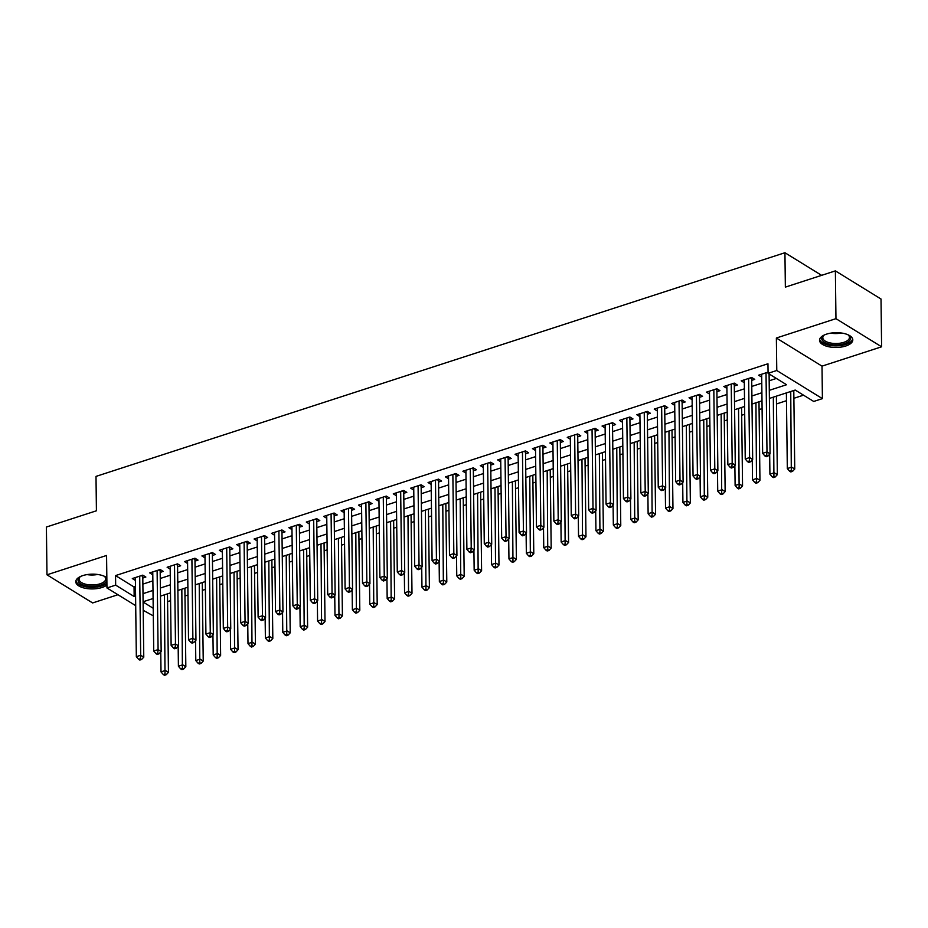 <?xml version="1.0" encoding="UTF-8"?>
<svg xmlns="http://www.w3.org/2000/svg" width="928" height="928" viewBox="0 0 928 928"><rect width="100%" height="100%" fill="white"/><g stroke="black" fill="none" stroke-linecap="round" stroke-linejoin="round"><path stroke-width="1.39" d="M106.836 577.715A16.634 7.389 179.3 0 0 82.801 575.604A16.634 7.389 179.3 0 0 75.783 581.74A16.634 7.389 179.3 0 0 84.831 588.178A16.634 7.389 179.3 0 0 102.045 587.47A16.634 7.389 179.3 0 0 106.929 585.011M845.779 346.005A16.634 7.389 179.3 0 0 852.797 339.868A16.634 7.389 179.3 0 0 843.761 333.43A16.634 7.389 179.3 0 0 826.535 334.138A16.634 7.389 179.3 0 0 819.528 340.274A16.634 7.389 179.3 0 0 828.565 346.712A16.634 7.389 179.3 0 0 845.779 346.005M153.306 615.867L143.19 610.288M821.628 275.349L784.937 252.729L96.002 476.4L96.419 510.794L46.4 527.034L46.98 574.815L92.626 602.945L117.949 594.72M784.937 252.729L785.355 287.123L835.374 270.883L881.02 299.025L881.6 346.794L835.954 318.664L776.365 338.012L776.771 370.492L822.405 398.634L813.717 401.453L795.203 390.05L769.393 398.425M776.365 338.012L822.011 366.142L881.6 346.794M822.011 366.142L822.405 398.634M167.574 601.634L170.578 600.66M184.974 595.985L187.978 595.01M202.374 590.336L205.378 589.361M219.762 584.686L222.778 583.712M237.162 579.049L240.166 578.063M254.562 573.4L257.566 572.414M271.962 567.75L274.966 566.776M289.362 562.101L292.366 561.127M306.75 556.452L309.755 555.478M324.15 550.803L327.155 549.828M341.55 545.154L344.555 544.179M358.95 539.504L361.955 538.53M376.339 533.855L379.355 532.881M393.739 528.206L396.743 527.232M411.139 522.557L414.143 521.582M428.539 516.908L431.543 515.933M445.939 511.27L448.943 510.284M463.327 505.621L466.332 504.635M480.727 499.972L483.732 498.997M498.127 494.322L501.132 493.348M515.527 488.673L518.532 487.699M532.916 483.024L535.932 482.05M550.316 477.375L553.32 476.4M567.716 471.726L570.72 470.751M585.116 466.076L588.12 465.102M602.504 460.427L605.52 459.453M619.904 454.778L622.908 453.804M637.304 449.129L640.308 448.154M654.704 443.48L657.708 442.505M672.104 437.842L675.108 436.856M689.492 432.193L692.497 431.207M706.892 426.544L709.897 425.569M724.292 420.894L727.297 419.92M741.692 415.245L744.697 414.271M759.081 409.596L762.097 408.622M776.481 403.947L786.48 400.699M793.881 398.298L803.52 395.166M835.374 270.883L835.954 318.664M142.796 578.051L145.847 577.054L142.761 575.151L132.321 578.55L135.407 580.441M160.196 572.402L163.247 571.404L160.161 569.514L149.721 572.901L152.795 574.792M177.596 566.753L180.635 565.767L177.55 563.864L167.121 567.252L170.195 569.142M194.996 561.104L198.035 560.118L194.95 558.215L184.51 561.602L187.595 563.505M212.384 555.454L215.435 554.468L212.35 552.566L201.91 555.953L204.995 557.856M229.784 549.805L232.835 548.819L229.75 546.917L219.31 550.304L222.384 552.206M247.184 544.156L250.224 543.17L247.15 541.268L236.71 544.655L239.784 546.557M264.584 538.507L267.624 537.521L264.538 535.618L254.098 539.006L257.184 540.908M281.973 532.858L285.024 531.872L281.938 529.969L271.498 533.356L274.584 535.259M299.373 527.208L302.424 526.222L299.338 524.32L288.898 527.707L291.972 529.61M316.773 521.559L319.812 520.573L316.738 518.671L306.298 522.058L309.372 523.96M334.173 515.91L337.212 514.924L334.126 513.022L323.698 516.42L326.772 518.311M351.573 510.272L354.612 509.275L351.526 507.372L341.086 510.771L344.172 512.662M368.961 504.623L372.012 503.626L368.926 501.735L358.486 505.122L361.572 507.013M386.361 498.974L389.412 497.976L386.326 496.086L375.886 499.473L378.96 501.364M403.761 493.325L406.8 492.339L403.715 490.436L393.286 493.824L396.36 495.714M421.161 487.676L424.2 486.69L421.115 484.787L410.675 488.174L413.76 490.077M438.55 482.026L441.6 481.04L438.515 479.138L428.075 482.525L431.16 484.428M455.95 476.377L459 475.391L455.915 473.489L445.475 476.876L448.549 478.778M473.35 470.728L476.389 469.742L473.315 467.84L462.875 471.227L465.949 473.129M490.75 465.079L493.789 464.093L490.703 462.19L480.263 465.578L483.349 467.48M508.15 459.43L511.189 458.444L508.103 456.541L497.663 459.928L500.749 461.831M525.538 453.78L528.589 452.794L525.503 450.892L515.063 454.279L518.149 456.182M542.938 448.131L545.989 447.145L542.903 445.243L532.463 448.63L535.537 450.532M560.338 442.482L563.377 441.496L560.292 439.594L549.863 442.992L552.937 444.883M577.738 436.844L580.777 435.847L577.692 433.944L567.252 437.343L570.337 439.234M595.126 431.195L598.177 430.198L595.092 428.307L584.652 431.694L587.737 433.585M612.526 425.546L615.577 424.56L612.492 422.658L602.052 426.045L605.126 427.936M629.926 419.897L632.966 418.911L629.892 417.008L619.452 420.396L622.526 422.298M647.326 414.248L650.366 413.262L647.28 411.359L636.84 414.746L639.926 416.649M664.726 408.598L667.766 407.612L664.68 405.71L654.24 409.097L657.326 411M682.115 402.949L685.166 401.963L682.08 400.061L671.64 403.448L674.726 405.35M699.515 397.3L702.566 396.314L699.48 394.412L689.04 397.799L692.114 399.701M716.915 391.651L719.954 390.665L716.868 388.762L706.44 392.15L709.514 394.052M734.315 386.002L737.354 385.016L734.268 383.113L723.828 386.5L726.914 388.403M751.703 380.352L754.754 379.366L751.668 377.464L741.228 380.851L744.314 382.754M769.3 390.328L786.573 384.726L768.071 373.323L767.955 363.764L115.548 575.58L134.05 586.983L135.476 586.519M142.877 584.118L152.876 580.87M160.266 578.469L170.265 575.221M177.666 572.82L187.665 569.572M195.066 567.17L205.065 563.922M212.466 561.521L222.465 558.273M229.866 555.872L239.865 552.624M247.254 550.223L257.253 546.986M264.654 544.574L274.653 541.337M282.054 538.936L292.053 535.688M299.454 533.287L309.453 530.039M316.842 527.638L326.842 524.39M334.242 521.988L344.242 518.74M351.642 516.339L361.642 513.091M369.042 510.69L379.042 507.442M386.442 505.041L396.442 501.793M403.831 499.392L413.83 496.144M421.231 493.742L431.23 490.494M438.631 488.093L448.63 484.845M456.031 482.444L466.03 479.196M473.419 476.795L483.418 473.558M490.819 471.146L500.818 467.909M508.219 465.508L518.218 462.26M525.619 459.859L535.618 456.611M543.008 454.21L553.007 450.962M560.408 448.56L570.407 445.312M577.808 442.911L587.807 439.663M595.208 437.262L605.207 434.014M612.608 431.613L622.607 428.365M629.996 425.964L639.995 422.716M647.396 420.314L657.395 417.066M664.796 414.665L674.795 411.417M682.196 409.016L692.195 405.78M699.584 403.367L709.584 400.13M716.984 397.729L726.984 394.481M734.384 392.08L744.384 388.832M751.784 386.431L761.784 383.183M769.184 380.782L776.376 378.438M768.048 372.151L758.628 375.214L761.702 377.104M769.103 374.703L769.904 374.448M135.708 605.671L106.964 587.958L106.569 555.466L46.98 574.815M106.964 587.958L115.664 585.127L134.166 596.53L135.592 596.078M115.548 575.58L115.664 585.127M768.071 373.323L776.771 370.492M143.098 602.04L153.213 608.269M761.992 400.826L751.993 404.074M744.604 406.476L734.605 409.724M727.204 412.125L717.205 415.373M709.804 417.774L699.805 421.022M692.404 423.423L682.405 426.671M675.004 429.072L665.005 432.32M657.616 434.722L647.616 437.97M640.216 440.371L630.216 443.619M622.816 446.02L612.816 449.268M605.416 451.669L595.416 454.906M588.027 457.318L578.028 460.555M570.627 462.956L560.628 466.204M553.227 468.605L543.228 471.853M535.827 474.254L525.828 477.502M518.439 479.904L508.44 483.152M501.039 485.553L491.04 488.801M483.639 491.202L473.64 494.45M466.239 496.851L456.24 500.099M448.839 502.5L438.84 505.748M431.45 508.15L421.451 511.398M414.05 513.799L404.051 517.047M396.65 519.448L386.651 522.684M379.25 525.097L369.251 528.334M361.862 530.735L351.863 533.983M344.462 536.384L334.463 539.632M327.062 542.033L317.063 545.281M309.662 547.682L299.663 550.93M292.262 553.332L282.263 556.58M274.874 558.981L264.874 562.229M257.474 564.63L247.474 567.878M240.074 570.279L230.074 573.527M222.674 575.928L212.674 579.176M205.285 581.578L195.286 584.826M187.885 587.227L177.886 590.475M170.485 592.876L160.486 596.112M153.085 598.525L143.086 601.762M142.993 593.676L152.992 590.428M160.393 588.027L170.392 584.779M177.782 582.378L187.781 579.13M195.182 576.729L205.181 573.481M212.582 571.08L222.581 567.832M229.982 565.43L239.981 562.182M247.37 559.781L257.369 556.533M264.77 554.132L274.769 550.884M282.17 548.483L292.169 545.235M299.57 542.834L309.569 539.586M316.958 537.184L326.958 533.948M334.358 531.535L344.358 528.299M351.758 525.898L361.758 522.65M369.158 520.248L379.158 517M386.558 514.599L396.558 511.351M403.947 508.95L413.946 505.702M421.347 503.301L431.346 500.053M438.747 497.652L448.746 494.404M456.147 492.002L466.146 488.754M473.535 486.353L483.534 483.105M490.935 480.704L500.934 477.456M508.335 475.055L518.334 471.807M525.735 469.406L535.734 466.158M543.135 463.756L553.134 460.52M560.524 458.119L570.523 454.871M577.924 452.47L587.923 449.222M595.324 446.82L605.323 443.572M612.724 441.171L622.723 437.923M630.112 435.522L640.111 432.274M647.512 429.873L657.511 426.625M664.912 424.224L674.911 420.976M682.312 418.574L692.311 415.326M699.712 412.925L709.711 409.677M717.1 407.276L727.1 404.028M734.5 401.627L744.5 398.379M751.9 395.978L761.9 392.741M134.05 586.983L134.166 596.53M766.018 372.812L766.992 451.924L762.642 453.34L761.668 374.216M769.092 373.949L770.066 453.827L766.992 451.924L766.644 455.404L764.904 455.961L766.134 456.727L767.874 456.158L766.644 455.404M767.874 456.158L770.066 453.827M762.642 453.34L764.904 455.961M786.387 392.915L787.315 468.547L791.665 467.132L794.739 469.034L793.788 390.514M791.306 470.612L789.577 471.169L790.807 471.934L792.547 471.366L791.306 470.612L790.737 391.5M789.577 471.169L787.315 468.547M794.739 469.034L792.547 471.366M847.809 334.683A14.396 6.392 -0.7 0 1 848.61 335.228A14.396 6.392 -0.7 0 1 844.468 343.673A14.396 6.392 -0.7 0 1 826.5 343.383A14.396 6.392 -0.7 0 1 823.6 335.53A14.396 6.392 -0.7 0 1 824.377 334.973M824.099 335.159A13.328 5.916 179.3 0 0 822.8 337.746A13.328 5.916 179.3 0 0 830.038 342.908A13.328 5.916 179.3 0 0 843.842 342.339A13.328 5.916 179.3 0 0 849.456 337.421A13.328 5.916 179.3 0 0 848.099 334.869M819.668 339.277A16.53 7.343 179.3 0 0 829.133 345.262A16.53 7.343 179.3 0 0 845.698 344.439A16.53 7.343 179.3 0 0 852.635 338.882M104.075 576.149A14.396 6.392 -0.7 0 1 104.876 576.682A14.396 6.392 -0.7 0 1 103.043 584.211A14.396 6.392 -0.7 0 1 86.397 585.87A14.396 6.392 -0.7 0 1 79.866 576.996A14.396 6.392 -0.7 0 1 80.643 576.439M80.353 576.624A13.328 5.916 179.3 0 0 79.066 579.211A13.328 5.916 179.3 0 0 86.826 584.489A13.328 5.916 179.3 0 0 105.722 578.886A13.328 5.916 179.3 0 0 104.365 576.334M75.922 580.742A16.53 7.343 179.3 0 0 85.504 586.74A16.53 7.343 179.3 0 0 106.906 583.387M748.629 378.45L749.592 457.574L745.242 458.989L744.279 379.865M751.947 377.638L751.808 378.079A2.134 1.566 -58.4 0 0 751.692 378.833L752.678 459.476L749.592 457.574L749.244 461.054L747.504 461.61L748.734 462.376L750.474 461.808L749.244 461.054M750.474 461.808L752.678 459.476M745.242 458.989L747.504 461.61M731.229 384.099L732.192 463.223L727.842 464.626L726.879 385.514M734.547 383.287L734.408 383.716A2.134 1.566 -58.4 0 0 734.292 384.47L735.278 465.125L732.192 463.223L731.844 466.703L730.104 467.26L731.334 468.025L733.074 467.457L731.844 466.703M733.074 467.457L735.278 465.125M727.842 464.626L730.104 467.26M713.829 389.748L714.792 468.872L710.442 470.276L709.479 391.164M717.147 388.936L717.008 389.366A2.134 1.566 -58.4 0 0 716.892 390.12L717.878 470.774L714.792 468.872L714.444 472.34L712.704 472.909L713.945 473.674L715.685 473.106L714.444 472.34M715.685 473.106L717.878 470.774M710.442 470.276L712.704 472.909M696.429 395.398L697.404 474.521L693.054 475.925L692.079 396.813M699.747 394.586L699.619 395.015A2.134 1.566 -58.4 0 0 699.492 395.769L700.478 476.412L697.404 474.521L697.044 477.99L695.304 478.558L696.545 479.324L698.285 478.755L697.044 477.99M698.285 478.755L700.478 476.412M693.054 475.925L695.304 478.558M769.672 454.256L769.915 474.196L774.265 472.781L777.351 474.684L776.388 396.163M773.917 476.261L772.177 476.818L773.407 477.584L775.147 477.015L773.917 476.261L773.337 397.149M772.177 476.818L769.915 474.196M777.351 474.684L775.147 477.015M752.272 459.894L752.515 479.834L756.865 478.43L759.951 480.333L758.988 401.801M756.517 481.91L754.777 482.467L756.007 483.233L757.747 482.664L756.517 481.91L755.937 402.798M754.777 482.467L752.515 479.834M759.951 480.333L757.747 482.664M734.872 465.543L735.115 485.483L739.465 484.08L742.551 485.97L741.588 407.45M739.117 487.548L737.377 488.116L738.618 488.882L740.358 488.314L739.117 487.548L738.549 408.448M737.377 488.116L735.115 485.483M742.551 485.97L740.358 488.314M717.483 471.192L717.727 491.132L722.077 489.729L725.151 491.62L724.2 413.099M721.717 493.197L719.977 493.766L721.218 494.531L722.958 493.963L721.717 493.197L721.149 414.097M719.977 493.766L717.727 491.132M725.151 491.62L722.958 493.963M679.029 401.047L680.004 480.159L675.654 481.574L674.679 402.462M682.358 400.235L682.219 400.664A2.134 1.566 -58.4 0 0 682.103 401.418L683.089 482.061L680.004 480.159L679.656 483.639L677.916 484.207L679.145 484.973L680.885 484.404L679.656 483.639M680.885 484.404L683.089 482.061M675.654 481.574L677.916 484.207M700.083 476.841L700.327 496.782L704.677 495.366L707.762 497.269L706.8 418.748M704.329 498.846L702.589 499.415L703.818 500.18L705.558 499.612L704.329 498.846L703.749 419.746M702.589 499.415L700.327 496.782M707.762 497.269L705.558 499.612M661.641 406.696L662.604 485.808L658.254 487.223L657.291 408.111M664.958 405.884L664.819 406.313A2.134 1.566 -58.4 0 0 664.703 407.067L665.689 487.71L662.604 485.808L662.256 489.288L660.516 489.856L661.745 490.61L663.485 490.054L662.256 489.288M663.485 490.054L665.689 487.71M658.254 487.223L660.516 489.856M682.683 482.49L682.927 502.431L687.277 501.016L690.362 502.918L689.4 424.398M686.929 504.496L685.189 505.064L686.418 505.818L688.158 505.261L686.929 504.496L686.349 425.384M685.189 505.064L682.927 502.431M690.362 502.918L688.158 505.261M644.241 412.345L645.204 491.457L640.854 492.872L639.891 413.76M647.558 411.522L647.419 411.962A2.134 1.566 -58.4 0 0 647.303 412.716L648.289 493.36L645.204 491.457L644.856 494.937L643.116 495.506L644.345 496.26L646.085 495.703L644.856 494.937M646.085 495.703L648.289 493.36M640.854 492.872L643.116 495.506M665.283 488.14L665.527 508.08L669.877 506.665L672.962 508.567L672 430.047M669.529 510.145L667.789 510.713L669.018 511.467L670.758 510.91L669.529 510.145L668.96 431.033M667.789 510.713L665.527 508.08M672.962 508.567L670.758 510.91M626.841 417.994L627.804 497.106L623.454 498.522L622.491 419.41M630.158 417.171L630.019 417.612A2.134 1.566 -58.4 0 0 629.903 418.366L630.889 499.009L627.804 497.106L627.456 500.586L625.716 501.155L626.957 501.909L628.697 501.352L627.456 500.586M628.697 501.352L630.889 499.009M623.454 498.522L625.716 501.155M647.883 493.789L648.127 513.729L652.477 512.314L655.562 514.216L654.611 435.696M652.129 515.794L650.389 516.362L651.63 517.116L653.37 516.56L652.129 515.794L651.56 436.682M650.389 516.362L648.127 513.729M655.562 514.216L653.37 516.56M609.441 423.644L610.415 502.756L606.065 504.171L605.091 425.059M612.77 422.82L612.631 423.261A2.134 1.566 -58.4 0 0 612.515 424.015L613.501 504.658L610.415 502.756L610.067 506.236L608.327 506.804L609.557 507.558L611.297 507.001L610.067 506.236M611.297 507.001L613.501 504.658M606.065 504.171L608.327 506.804M592.052 429.293L593.015 508.405L588.665 509.82L587.702 430.696M595.37 428.469L595.231 428.91A2.134 1.566 -58.4 0 0 595.115 429.664L596.101 510.307L593.015 508.405L592.667 511.885L590.927 512.453L592.157 513.207L593.897 512.639L592.667 511.885M593.897 512.639L596.101 510.307M588.665 509.82L590.927 512.453M574.652 434.942L575.615 514.054L571.265 515.469L570.302 436.346M577.97 434.118L577.831 434.559A2.134 1.566 -58.4 0 0 577.715 435.313L578.701 515.956L575.615 514.054L575.267 517.534L573.527 518.102L574.757 518.856L576.497 518.288L575.267 517.534M576.497 518.288L578.701 515.956M571.265 515.469L573.527 518.102M557.252 440.591L558.215 519.703L553.865 521.118L552.902 441.995M560.57 439.768L560.431 440.208A2.134 1.566 -58.4 0 0 560.315 440.962L561.301 521.606L558.215 519.703L557.867 523.183L556.127 523.74L557.368 524.506L559.108 523.937L557.867 523.183M559.108 523.937L561.301 521.606M553.865 521.118L556.127 523.74M539.852 446.24L540.827 525.352L536.477 526.768L535.502 447.644M543.17 445.417L543.042 445.858A2.134 1.566 -58.4 0 0 542.915 446.612L543.901 527.255L540.827 525.352L540.467 528.832L538.727 529.389L539.968 530.155L541.708 529.586L540.467 528.832M541.708 529.586L543.901 527.255M536.477 526.768L538.727 529.389M522.452 451.878L523.427 531.002L519.077 532.417L518.114 453.293M525.782 451.066L525.642 451.507A2.134 1.566 -58.4 0 0 525.526 452.261L526.512 532.904L523.427 531.002L523.079 534.482L521.339 535.038L522.568 535.804L524.308 535.236L523.079 534.482M524.308 535.236L526.512 532.904M519.077 532.417L521.339 535.038M505.064 457.527L506.027 536.651L501.677 538.054L500.714 458.942M508.382 456.715L508.242 457.144A2.134 1.566 -58.4 0 0 508.126 457.898L509.112 538.553L506.027 536.651L505.679 540.131L503.939 540.688L505.168 541.453L506.908 540.885L505.679 540.131M506.908 540.885L509.112 538.553M501.677 538.054L503.939 540.688M487.664 463.176L488.627 542.3L484.277 543.704L483.314 464.592M490.982 462.364L490.842 462.794A2.134 1.566 -58.4 0 0 490.726 463.548L491.712 544.191L488.627 542.3L488.279 545.768L486.539 546.337L487.768 547.102L489.508 546.534L488.279 545.768M489.508 546.534L491.712 544.191M484.277 543.704L486.539 546.337M470.264 468.826L471.227 547.949L466.888 549.353L465.914 470.241M473.582 468.014L473.442 468.443A2.134 1.566 -58.4 0 0 473.326 469.197L474.312 549.84L471.227 547.949L470.879 551.418L469.139 551.986L470.38 552.752L472.12 552.183L470.879 551.418M472.12 552.183L474.312 549.84M466.888 549.353L469.139 551.986M452.864 474.475L453.838 553.587L449.488 555.002L448.514 475.89M456.193 473.663L456.054 474.092A2.134 1.566 -58.4 0 0 455.938 474.846L456.924 555.489L453.838 553.587L453.49 557.067L451.75 557.635L452.98 558.401L454.72 557.832L453.49 557.067M454.72 557.832L456.924 555.489M449.488 555.002L451.75 557.635M435.476 480.124L436.438 559.236L432.088 560.651L431.126 481.539M438.793 479.312L438.654 479.741A2.134 1.566 -58.4 0 0 438.538 480.495L439.524 561.138L436.438 559.236L436.09 562.716L434.35 563.284L435.58 564.038L437.32 563.482L436.09 562.716M437.32 563.482L439.524 561.138M432.088 560.651L434.35 563.284M418.076 485.773L419.038 564.885L414.688 566.3L413.726 487.188M421.393 484.95L421.254 485.39A2.134 1.566 -58.4 0 0 421.138 486.144L422.124 566.788L419.038 564.885L418.69 568.365L416.95 568.934L418.18 569.688L419.92 569.131L418.69 568.365M419.92 569.131L422.124 566.788M414.688 566.3L416.95 568.934M630.495 499.438L630.738 519.378L635.088 517.963L638.174 519.866L637.211 441.345M634.74 521.443L633 522.012L634.23 522.766L635.97 522.209L634.74 521.443L634.16 442.331M633 522.012L630.738 519.378M638.174 519.866L635.97 522.209M613.095 505.087L613.338 525.028L617.688 523.612L620.774 525.515L619.811 446.994M617.34 527.092L615.6 527.661L616.83 528.415L618.57 527.846L617.34 527.092L616.76 447.98M615.6 527.661L613.338 525.028M620.774 525.515L618.57 527.846M595.695 510.736L595.938 530.677L600.288 529.262L603.374 531.164L602.411 452.644M599.94 532.742L598.2 533.31L599.43 534.064L601.17 533.496L599.94 532.742L599.36 453.63M598.2 533.31L595.938 530.677M603.374 531.164L601.17 533.496M578.295 516.386L578.538 536.326L582.888 534.911L585.974 536.813L585.011 458.293M582.54 538.391L580.8 538.948L582.042 539.713L583.782 539.145L582.54 538.391L581.972 459.279M580.8 538.948L578.538 536.326M585.974 536.813L583.782 539.145M560.906 522.035L561.15 541.975L565.5 540.56L568.574 542.462L567.623 463.942M565.14 544.04L563.4 544.597L564.642 545.362L566.382 544.794L565.14 544.04L564.572 464.928M563.4 544.597L561.15 541.975M568.574 542.462L566.382 544.794M543.506 527.672L543.75 547.613L548.1 546.209L551.186 548.112L550.223 469.58M547.752 549.689L546.012 550.246L547.242 551.012L548.982 550.443L547.752 549.689L547.172 470.577M546.012 550.246L543.75 547.613M551.186 548.112L548.982 550.443M526.106 533.322L526.35 553.262L530.7 551.858L533.786 553.761L532.823 475.229M530.352 555.338L528.612 555.895L529.842 556.661L531.582 556.092L530.352 555.338L529.772 476.226M528.612 555.895L526.35 553.262M533.786 553.761L531.582 556.092M508.706 538.971L508.95 558.911L513.3 557.508L516.386 559.398L515.423 480.878M512.952 560.976L511.212 561.544L512.442 562.31L514.182 561.742L512.952 560.976L512.384 481.876M511.212 561.544L508.95 558.911M516.386 559.398L514.182 561.742M491.318 544.62L491.562 564.56L495.9 563.157L498.986 565.048L498.034 486.527M495.552 566.625L493.812 567.194L495.053 567.959L496.793 567.391L495.552 566.625L494.984 487.525M493.812 567.194L491.562 564.56M498.986 565.048L496.793 567.391M473.918 550.269L474.162 570.21L478.512 568.794L481.597 570.697L480.634 492.176M478.164 572.274L476.424 572.843L477.653 573.608L479.393 573.04L478.164 572.274L477.584 493.162M476.424 572.843L474.162 570.21M481.597 570.697L479.393 573.04M456.518 555.918L456.762 575.859L461.112 574.444L464.197 576.346L463.234 497.826M460.764 577.924L459.024 578.492L460.253 579.246L461.993 578.689L460.764 577.924L460.184 498.812M459.024 578.492L456.762 575.859M464.197 576.346L461.993 578.689M439.118 561.568L439.362 581.508L443.712 580.093L446.797 581.995L445.834 503.475M443.364 583.573L441.624 584.141L442.853 584.895L444.593 584.338L443.364 583.573L442.784 504.461M441.624 584.141L439.362 581.508M446.797 581.995L444.593 584.338M400.676 491.422L401.638 570.534L397.288 571.95L396.326 492.838M403.993 490.599L403.854 491.04A2.134 1.566 -58.4 0 0 403.738 491.794L404.724 572.437L401.638 570.534L401.29 574.014L399.55 574.583L400.792 575.337L402.532 574.78L401.29 574.014M402.532 574.78L404.724 572.437M397.288 571.95L399.55 574.583M383.276 497.072L384.25 576.184L379.9 577.599L378.926 498.487M386.605 496.248L386.466 496.689A2.134 1.566 -58.4 0 0 386.35 497.443L387.324 578.086L384.25 576.184L383.89 579.664L382.162 580.232L383.392 580.986L385.132 580.429L383.89 579.664M385.132 580.429L387.324 578.086M379.9 577.599L382.162 580.232M365.876 502.721L366.85 581.833L362.5 583.248L361.537 504.124M369.205 501.897L369.066 502.338A2.134 1.566 -58.4 0 0 368.95 503.092L369.936 583.735L366.85 581.833L366.502 585.313L364.762 585.881L365.992 586.635L367.732 586.067L366.502 585.313M367.732 586.067L369.936 583.735M362.5 583.248L364.762 585.881M348.487 508.37L349.45 587.482L345.1 588.897L344.137 509.774M351.805 507.546L351.666 507.987A2.134 1.566 -58.4 0 0 351.55 508.741L352.536 589.384L349.45 587.482L349.102 590.962L347.362 591.53L348.592 592.284L350.332 591.716L349.102 590.962M350.332 591.716L352.536 589.384M345.1 588.897L347.362 591.53M421.718 567.217L421.962 587.157L426.312 585.742L429.397 587.644L428.446 509.124M425.964 589.222L424.224 589.79L425.465 590.544L427.205 589.988L425.964 589.222L425.395 510.11M424.224 589.79L421.962 587.157M429.397 587.644L427.205 589.988M404.33 572.866L404.573 592.806L408.923 591.391L411.997 593.294L411.046 514.773M408.564 594.871L406.835 595.44L408.065 596.194L409.805 595.637L408.564 594.871L407.995 515.759M406.835 595.44L404.573 592.806M411.997 593.294L409.805 595.637M386.93 578.515L387.173 598.456L391.523 597.04L394.609 598.943L393.646 520.422M391.175 600.52L389.435 601.089L390.665 601.843L392.405 601.274L391.175 600.52L390.595 521.408M389.435 601.089L387.173 598.456M394.609 598.943L392.405 601.274M369.53 584.164L369.773 604.105L374.123 602.69L377.209 604.592L376.246 526.072M373.775 606.17L372.035 606.726L373.265 607.492L375.005 606.924L373.775 606.17L373.195 527.058M372.035 606.726L369.773 604.105M377.209 604.592L375.005 606.924M331.087 514.019L332.05 593.131L327.7 594.546L326.737 515.423M334.405 513.196L334.266 513.636A2.134 1.566 -58.4 0 0 334.15 514.39L335.136 595.034L332.05 593.131L331.702 596.611L329.962 597.168L331.203 597.934L332.943 597.365L331.702 596.611M332.943 597.365L335.136 595.034M327.7 594.546L329.962 597.168M352.13 589.814L352.373 609.754L356.723 608.339L359.809 610.241L358.846 531.721M356.375 611.819L354.635 612.376L355.876 613.141L357.616 612.573L356.375 611.819L355.807 532.707M354.635 612.376L352.373 609.754M359.809 610.241L357.616 612.573M313.687 519.657L314.65 598.78L310.312 600.196L309.337 521.072M317.005 518.845L316.877 519.286A2.134 1.566 -58.4 0 0 316.75 520.04L317.736 600.683L314.65 598.78L314.302 602.26L312.562 602.817L313.803 603.583L315.543 603.014L314.302 602.26M315.543 603.014L317.736 600.683M310.312 600.196L312.562 602.817M334.741 595.463L334.985 615.403L339.323 613.988L342.409 615.89L341.458 537.37M338.975 617.468L337.235 618.025L338.476 618.79L340.216 618.222L338.975 617.468L338.407 538.356M337.235 618.025L334.985 615.403M342.409 615.89L340.216 618.222M296.287 525.306L297.262 604.43L292.912 605.833L291.937 526.721M299.616 524.494L299.477 524.923A2.134 1.566 -58.4 0 0 299.361 525.677L300.347 606.332L297.262 604.43L296.914 607.91L295.174 608.466L296.403 609.232L298.143 608.664L296.914 607.91M298.143 608.664L300.347 606.332M292.912 605.833L295.174 608.466M317.341 601.1L317.585 621.041L321.935 619.637L325.02 621.54L324.058 543.008M321.587 623.117L319.847 623.674L321.076 624.44L322.816 623.871L321.587 623.117L321.007 544.005M319.847 623.674L317.585 621.041M325.02 621.54L322.816 623.871M278.899 530.955L279.862 610.079L275.512 611.482L274.549 532.37M282.216 530.143L282.077 530.572A2.134 1.566 -58.4 0 0 281.961 531.326L282.947 611.981L279.862 610.079L279.514 613.547L277.774 614.116L279.003 614.881L280.743 614.313L279.514 613.547M280.743 614.313L282.947 611.981M275.512 611.482L277.774 614.116M299.941 606.75L300.185 626.69L304.535 625.286L307.62 627.189L306.658 548.657M304.187 628.755L302.447 629.323L303.676 630.089L305.416 629.52L304.187 628.755L303.607 549.654M302.447 629.323L300.185 626.69M307.62 627.189L305.416 629.52M261.499 536.604L262.462 615.728L258.112 617.132L257.149 538.02M264.816 535.792L264.677 536.222A2.134 1.566 -58.4 0 0 264.561 536.976L265.547 617.619L262.462 615.728L262.114 619.196L260.374 619.765L261.603 620.53L263.343 619.962L262.114 619.196M263.343 619.962L265.547 617.619M258.112 617.132L260.374 619.765M282.541 612.399L282.785 632.339L287.135 630.936L290.22 632.826L289.258 554.306M286.787 634.404L285.047 634.972L286.276 635.738L288.016 635.17L286.787 634.404L286.218 555.304M285.047 634.972L282.785 632.339M290.22 632.826L288.016 635.17M244.099 542.254L245.062 621.366L240.712 622.781L239.749 543.669M247.416 541.442L247.277 541.871A2.134 1.566 -58.4 0 0 247.161 542.625L248.147 623.268L245.062 621.366L244.714 624.846L242.974 625.414L244.215 626.18L245.955 625.611L244.714 624.846M245.955 625.611L248.147 623.268M240.712 622.781L242.974 625.414M265.141 618.048L265.385 637.988L269.735 636.573L272.82 638.476L271.869 559.955M269.387 640.053L267.647 640.622L268.888 641.387L270.628 640.819L269.387 640.053L268.818 560.953M267.647 640.622L265.385 637.988M272.82 638.476L270.628 640.819M226.699 547.903L227.673 627.015L223.323 628.43L222.349 549.318M230.028 547.091L229.889 547.52A2.134 1.566 -58.4 0 0 229.773 548.274L230.747 628.917L227.673 627.015L227.325 630.495L225.585 631.063L226.815 631.817L228.555 631.26L227.325 630.495M228.555 631.26L230.747 628.917M223.323 628.43L225.585 631.063M247.753 623.697L247.996 643.638L252.346 642.222L255.42 644.125L254.469 565.604M251.998 645.702L250.258 646.271L251.488 647.025L253.228 646.468L251.998 645.702L251.418 566.59M250.258 646.271L247.996 643.638M255.42 644.125L253.228 646.468M209.31 553.552L210.273 632.664L205.923 634.079L204.96 554.967M212.628 552.728L212.489 553.169A2.134 1.566 -58.4 0 0 212.373 553.923L213.359 634.566L210.273 632.664L209.925 636.144L208.185 636.712L209.415 637.466L211.155 636.91L209.925 636.144M211.155 636.91L213.359 634.566M205.923 634.079L208.185 636.712M230.353 629.346L230.596 649.287L234.946 647.872L238.032 649.774L237.069 571.254M234.598 651.352L232.858 651.92L234.088 652.674L235.828 652.117L234.598 651.352L234.018 572.24M232.858 651.92L230.596 649.287M238.032 649.774L235.828 652.117M191.91 559.201L192.873 638.313L188.523 639.728L187.56 560.616M195.228 558.378L195.089 558.818A2.134 1.566 -58.4 0 0 194.973 559.572L195.959 640.216L192.873 638.313L192.525 641.793L190.785 642.362L192.015 643.116L193.755 642.559L192.525 641.793M193.755 642.559L195.959 640.216M188.523 639.728L190.785 642.362M212.953 634.996L213.196 654.936L217.546 653.521L220.632 655.423L219.669 576.903M217.198 657.001L215.458 657.569L216.688 658.323L218.428 657.766L217.198 657.001L216.618 577.889M215.458 657.569L213.196 654.936M220.632 655.423L218.428 657.766M174.51 564.85L175.473 643.962L171.123 645.378L170.16 566.266M177.828 564.027L177.689 564.468A2.134 1.566 -58.4 0 0 177.573 565.222L178.559 645.865L175.473 643.962L175.125 647.442L173.385 648.011L174.626 648.765L176.366 648.208L175.125 647.442M176.366 648.208L178.559 645.865M171.123 645.378L173.385 648.011M195.553 640.645L195.796 660.585L200.146 659.17L203.232 661.072L202.269 582.552M199.798 662.65L198.058 663.218L199.3 663.972L201.04 663.416L199.798 662.65L199.23 583.538M198.058 663.218L195.796 660.585M203.232 661.072L201.04 663.416M157.11 570.5L158.085 649.612L153.735 651.027L152.76 571.903M160.428 569.676L160.3 570.117A2.134 1.566 -58.4 0 0 160.173 570.871L161.159 651.514L158.085 649.612L157.725 653.092L155.985 653.66L157.226 654.414L158.966 653.846L157.725 653.092M158.966 653.846L161.159 651.514M153.735 651.027L155.985 653.66M178.164 646.294L178.408 666.234L182.758 664.819L185.832 666.722L184.881 588.201M182.398 668.299L180.658 668.868L181.9 669.622L183.64 669.053L182.398 668.299L181.83 589.187M180.658 668.868L178.408 666.234M185.832 666.722L183.64 669.053M139.71 576.149L140.685 655.261L136.335 656.676L135.36 577.552M143.04 575.325L142.9 575.766A2.134 1.566 -58.4 0 0 142.784 576.52L143.77 657.163L140.685 655.261L140.337 658.741L138.597 659.309L139.826 660.063L141.566 659.495L140.337 658.741M141.566 659.495L143.77 657.163M136.335 656.676L138.597 659.309M160.764 651.943L161.008 671.884L165.358 670.468L168.444 672.371L167.481 593.85M165.01 673.948L163.27 674.517L164.5 675.271L166.24 674.702L165.01 673.948L164.43 594.836M163.27 674.517L161.008 671.884M168.444 672.371L166.24 674.702M841.348 333.001A13.328 5.916 -0.7 0 1 830.804 333.129M97.602 574.467A13.328 5.916 -0.7 0 1 87.07 574.594M751.112 377.65L751.808 378.079M750.242 377.928L751.692 378.833M733.712 383.299L734.408 383.716M732.842 383.577L734.292 384.47M716.323 388.948L717.008 389.366M715.442 389.226L716.892 390.12M698.923 394.597L699.619 395.015M698.042 394.876L699.492 395.769M681.523 400.235L682.219 400.664M680.642 400.525L682.103 401.418M664.123 405.884L664.819 406.313M663.253 406.174L664.703 407.067M646.735 411.533L647.419 411.962M645.853 411.823L647.303 412.716M629.335 417.182L630.019 417.612M628.453 417.472L629.903 418.366M611.935 422.832L612.631 423.261M611.053 423.122L612.515 424.015M594.535 428.481L595.231 428.91M593.665 428.771L595.115 429.664M577.135 434.13L577.831 434.559M576.265 434.42L577.715 435.313M559.746 439.779L560.431 440.208M558.865 440.058L560.315 440.962M542.346 445.428L543.042 445.858M541.465 445.707L542.915 446.612M524.946 451.078L525.642 451.507M524.065 451.356L525.526 452.261M507.546 456.727L508.242 457.144M506.676 457.005L508.126 457.898M490.158 462.376L490.842 462.794M489.276 462.654L490.726 463.548M472.758 468.014L473.442 468.443M471.876 468.304L473.326 469.197M455.358 473.663L456.054 474.092M454.476 473.953L455.938 474.846M437.958 479.312L438.654 479.741M437.088 479.602L438.538 480.495M420.57 484.961L421.254 485.39M419.688 485.251L421.138 486.144M403.17 490.61L403.854 491.04M402.288 490.9L403.738 491.794M385.77 496.26L386.466 496.689M384.888 496.55L386.35 497.443M368.37 501.909L369.066 502.338M367.488 502.199L368.95 503.092M350.97 507.558L351.666 507.987M350.1 507.848L351.55 508.741M333.581 513.207L334.266 513.636M332.7 513.486L334.15 514.39M316.181 518.856L316.877 519.286M315.3 519.135L316.75 520.04M298.781 524.506L299.477 524.923M297.9 524.784L299.361 525.677M281.381 530.155L282.077 530.572M280.511 530.433L281.961 531.326M263.993 535.804L264.677 536.222M263.111 536.082L264.561 536.976M246.593 541.442L247.277 541.871M245.711 541.732L247.161 542.625M229.193 547.091L229.889 547.52M228.311 547.381L229.773 548.274M211.793 552.74L212.489 553.169M210.923 553.03L212.373 553.923M194.393 558.389L195.089 558.818M193.523 558.679L194.973 559.572M177.004 564.038L177.689 564.468M176.123 564.328L177.573 565.222M159.604 569.688L160.3 570.117M158.723 569.978L160.173 570.871M142.204 575.337L142.9 575.766M141.323 575.627L142.784 576.52"/></g></svg>
